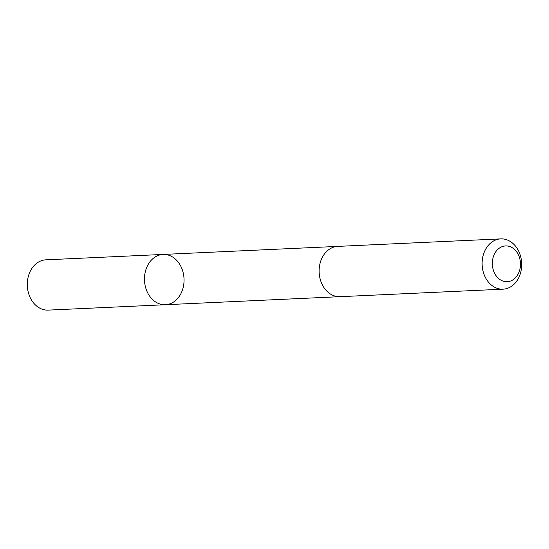 <?xml version="1.0" encoding="UTF-8"?>
<svg xmlns="http://www.w3.org/2000/svg" width="549" height="549" viewBox="0 0 549 549"><rect width="100%" height="100%" fill="white"/><g stroke="black" fill="none" stroke-linecap="round" stroke-linejoin="round"><path stroke-width="0.82" d="M144.613 282.138A25.172 19.785 -92.6 0 1 163.101 254.434A25.172 19.785 -92.6 0 1 184.018 278.666A25.172 19.785 -92.6 0 1 165.414 304.722A25.172 19.785 -92.6 0 1 144.613 282.138A25.172 19.785 -92.6 0 1 163.101 254.434L45.938 259.821A25.172 19.785 87.4 0 0 27.45 287.532A25.172 19.785 87.4 0 0 48.25 310.116L165.414 304.722A25.172 19.785 -92.6 0 1 144.613 282.138M500.75 238.884L337.759 246.384A25.172 19.785 87.4 0 0 319.154 272.441A25.172 19.785 87.4 0 0 340.071 296.68L503.062 289.179A25.172 19.785 87.4 0 0 521.55 261.468A25.172 19.785 87.4 0 0 500.75 238.884A25.172 19.785 87.4 0 0 482.146 264.941A25.172 19.785 87.4 0 0 503.062 289.179M520.37 261.997A17.904 14.075 87.4 0 0 497.895 249.315A17.904 14.075 87.4 0 0 500.921 280.155A17.904 14.075 87.4 0 0 520.37 261.997M337.312 246.412L163.101 254.434M339.625 296.693L165.414 304.722"/></g></svg>
